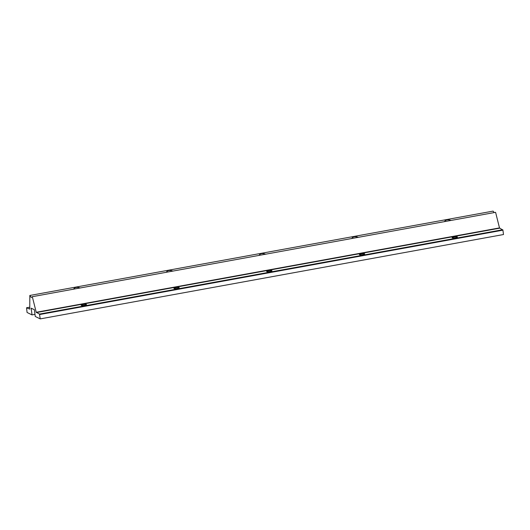 <?xml version="1.0" encoding="UTF-8"?>
<svg xmlns="http://www.w3.org/2000/svg" width="530" height="530" viewBox="0 0 530 530"><rect width="100%" height="100%" fill="white"/><g stroke="black" fill="none" stroke-linecap="round" stroke-linejoin="round"><path stroke-width="0.79" d="M86.397 304.452A2.683 0.484 172.5 0 1 86.509 304.571A2.683 0.484 172.5 0 1 84.263 305.346A2.683 0.484 172.5 0 1 81.295 305.386A2.683 0.484 172.5 0 1 81.189 305.267A2.683 0.484 172.5 0 1 83.429 304.492A2.683 0.484 172.5 0 1 86.397 304.452M179.127 287.565A2.683 0.484 172.5 0 1 179.239 287.684A2.683 0.484 172.5 0 1 176.994 288.459A2.683 0.484 172.5 0 1 174.032 288.499A2.683 0.484 172.5 0 1 173.919 288.38A2.683 0.484 172.5 0 1 176.165 287.604A2.683 0.484 172.5 0 1 179.127 287.565M271.863 270.678A2.683 0.484 172.5 0 1 271.976 270.797A2.683 0.484 172.5 0 1 269.73 271.572A2.683 0.484 172.5 0 1 266.762 271.612A2.683 0.484 172.5 0 1 266.65 271.493A2.683 0.484 172.5 0 1 268.895 270.717A2.683 0.484 172.5 0 1 271.863 270.678M364.594 253.79A2.683 0.484 172.5 0 1 364.706 253.91A2.683 0.484 172.5 0 1 362.46 254.685A2.683 0.484 172.5 0 1 359.492 254.725A2.683 0.484 172.5 0 1 359.386 254.605A2.683 0.484 172.5 0 1 361.626 253.83A2.683 0.484 172.5 0 1 364.594 253.79M457.33 236.903A2.683 0.484 172.5 0 1 457.436 237.023A2.683 0.484 172.5 0 1 455.19 237.798A2.683 0.484 172.5 0 1 452.229 237.838A2.683 0.484 172.5 0 1 452.117 237.718A2.683 0.484 172.5 0 1 454.362 236.943A2.683 0.484 172.5 0 1 457.33 236.903M73.551 289.175C74.684 287.28 76.896 286.876 80.196 287.969M31.243 297.429L32.317 296.687L36.219 312.276L39.485 314.078L40.227 318.894L35.265 316.476L34.377 309.732L31.144 308.162L32.032 314.899L27.076 312.481L26.54 307.778L29.766 309.123L29.819 295.468L31.243 297.429M40.227 318.894L503.5 234.532L502.924 230.166L499.499 227.907L495.59 212.325L32.317 296.687M166.287 272.287C167.414 270.393 169.627 269.989 172.926 271.082M259.018 255.4C260.144 253.506 262.363 253.102 265.662 254.195M351.748 238.513C352.881 236.619 355.093 236.214 358.393 237.307M444.484 221.626C445.611 219.731 447.824 219.327 451.123 220.42M494.172 212.583L493.099 211.106L29.819 295.468M34.987 314.363L32.032 314.899M26.54 307.778L29.773 307.188L26.566 307.778M499.499 227.907L36.219 312.276M499.631 228.191L36.358 312.554M502.758 229.715L39.485 314.078M502.924 230.166L39.651 314.535"/></g></svg>
